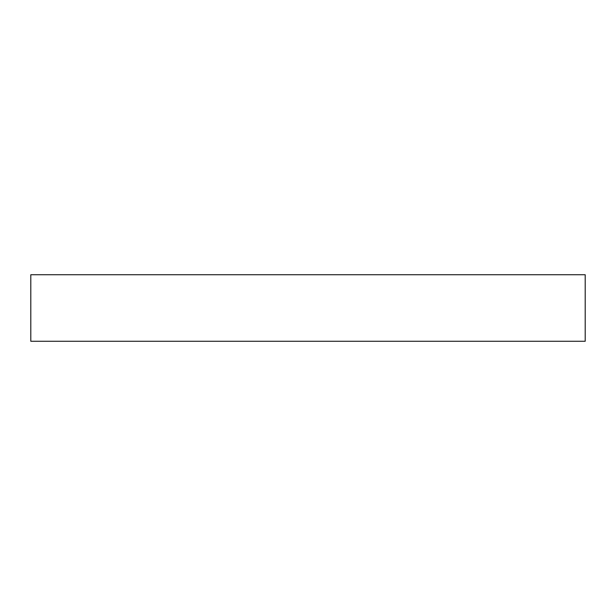 <?xml version="1.0" encoding="UTF-8"?>
<svg xmlns="http://www.w3.org/2000/svg" width="616" height="616" viewBox="0 0 616 616"><rect width="100%" height="100%" fill="white"/><g stroke="black" fill="none" stroke-linecap="round" stroke-linejoin="round"><path stroke-width="0.46" stroke-dasharray="3.08 2.31" d="M30.8 274.736L585.2 274.736L30.8 274.736M585.2 341.264L30.8 341.264L585.2 341.264"/><path stroke-width="0.92" d="M30.8 274.736L30.8 341.264L585.2 341.264L585.2 274.736L30.8 274.736L30.8 341.264L585.2 341.264L585.2 274.736L30.8 274.736"/></g></svg>
